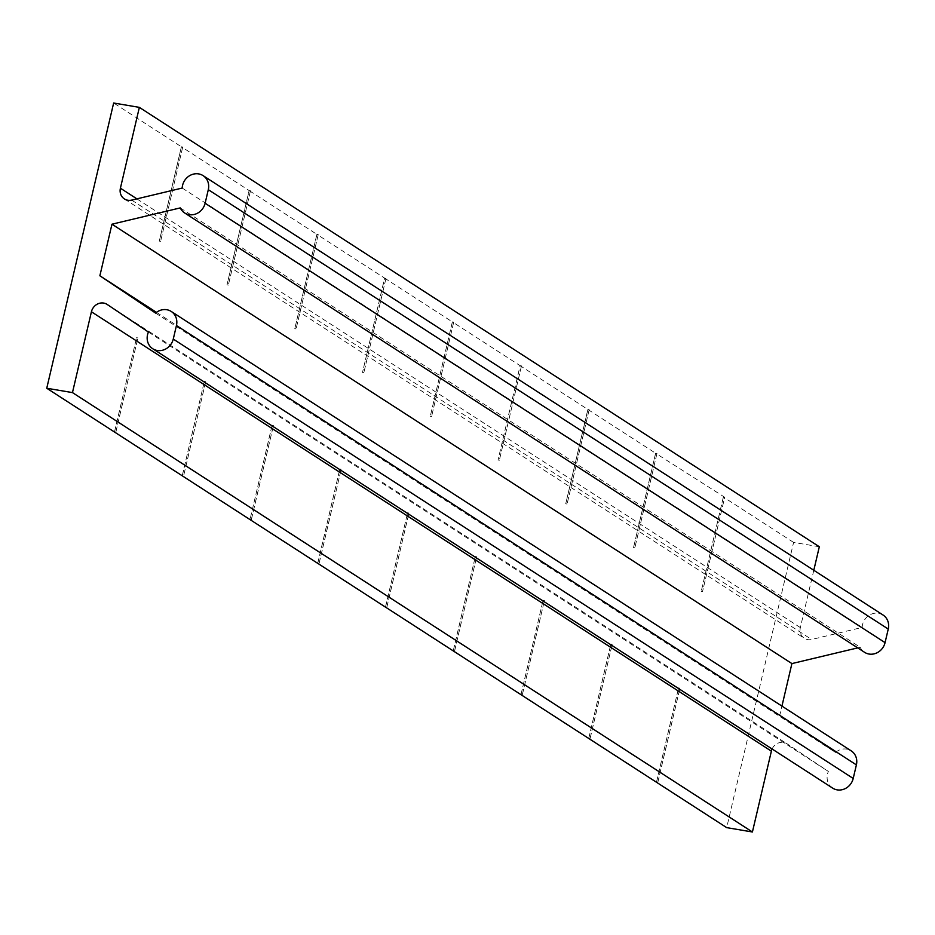 <?xml version="1.0" encoding="UTF-8"?>
<svg xmlns="http://www.w3.org/2000/svg" width="935" height="935" viewBox="0 0 935 935"><rect width="100%" height="100%" fill="white"/><g stroke="black" fill="none" stroke-linecap="round" stroke-linejoin="round"><path stroke-width="0.7" stroke-dasharray="4.67 3.51" d="M883.049 615.02A14.107 12.868 -57.1 0 0 869.562 615.066A14.107 12.868 -57.1 0 0 862.152 627.432L811.638 639.482A10.776 9.829 122.9 0 1 807.735 639.622A10.776 9.829 122.9 0 1 804.322 638.301A10.776 9.829 122.9 0 1 800.348 627.584L813.801 570.268M180.256 207.909L860.2 647.289A14.107 12.868 -57.1 0 0 864.548 652.303M860.2 647.289L857.711 647.885M155.584 313.085L835.528 752.465L779.813 715.158L781.94 706.1M835.528 752.465A14.107 12.868 122.9 0 1 851.189 750.852M832.688 788.135A14.107 12.868 122.9 0 1 828.375 771.457L787.165 743.851A10.776 9.829 -57.1 0 0 787.036 743.769A10.776 9.829 -57.1 0 0 772.111 748.982M819.317 546.753L793.593 542.405L726.694 827.627M793.593 542.405L723.409 497.046L724.707 497.268L702.536 591.551L724.707 497.268L655.657 453.265L633.533 547.583L655.61 453.23L520.164 365.702L498.039 460.02L520.117 365.678L452.411 321.921L430.287 416.239L452.365 321.897L384.671 278.151L362.5 372.434L384.612 278.116L316.918 234.369L294.794 328.688L316.871 234.334L249.166 190.588L226.995 284.871L249.119 190.553L181.425 146.807L159.301 241.125L181.367 146.783L113.649 103.014M656.966 453.487L634.842 547.805L656.966 453.487L655.657 453.265M656.919 453.452L655.61 453.23M589.214 409.705L587.905 409.483L565.733 503.766L587.858 409.448L589.167 409.67L567.089 504.023L589.167 409.67M521.473 365.924L499.348 460.242L521.473 365.924L520.164 365.702M521.414 365.889L520.117 365.678M453.72 322.143L431.596 416.461L453.72 322.143L452.411 321.921M453.674 322.119L452.365 321.897M385.968 278.373L363.855 372.679L385.968 278.373L384.671 278.151M385.921 278.338L384.612 278.116M318.227 234.591L296.103 328.91L318.227 234.591L316.918 234.369M318.169 234.556L316.871 234.334M250.475 190.81L228.35 285.128L250.475 190.81L249.166 190.588M250.428 190.775L249.119 190.553M182.722 147.029L160.61 241.347L182.722 147.029L181.425 146.807M182.676 147.005L181.367 146.783M723.409 497.046L701.238 591.329L723.351 497.011M656.452 782.233L678.576 687.926L656.51 782.244M588.711 738.463L610.835 644.145L588.758 738.463M520.959 694.682L543.083 600.363L521.017 694.693M453.218 650.9L475.331 556.582L453.265 650.912M385.465 607.119L407.59 512.801L385.524 607.131M317.713 563.337L339.837 469.031L317.771 563.349M272.143 425.285L250.019 519.568L272.085 425.25L273.441 425.495L251.328 519.813M182.22 475.786L204.344 381.468L182.278 475.798M114.467 432.005L136.592 337.687L114.526 432.017M156.484 312.36L779.813 715.158M148.431 332.065L828.375 771.457M182.208 188.052L862.152 627.432M115.776 432.227L137.901 337.909L115.835 432.262M137.948 337.944L136.639 337.722M137.901 337.909L136.592 337.687M160.563 241.312L159.254 241.09M160.61 241.347L159.301 241.125M205.7 381.725L183.576 476.032L205.7 381.725L204.391 381.503M205.653 381.69L204.344 381.468M228.304 285.093L226.995 284.871M228.35 285.128L227.053 284.906M251.27 519.778L273.441 425.495M273.394 425.472L272.085 425.25M296.056 328.875L294.747 328.652M296.103 328.91L294.794 328.688M319.022 563.56L341.193 469.276L319.069 563.595M341.193 469.276L339.884 469.054M341.146 469.253L339.837 469.031M363.797 372.656L362.5 372.434M363.855 372.679L362.546 372.457M386.774 607.341L408.946 513.058L386.821 607.376M408.946 513.058L407.637 512.836M408.887 513.023L407.59 512.801M431.549 416.426L430.24 416.204M431.596 416.461L430.287 416.239M454.515 651.122L476.64 556.804L454.574 651.157M476.686 556.839L475.389 556.617M476.64 556.804L475.331 556.582M499.302 460.207L497.993 459.985M499.348 460.242L498.039 460.02M522.268 694.904L544.392 600.586L522.314 694.927M544.439 600.621L543.13 600.399M544.392 600.586L543.083 600.363M567.042 503.988L565.733 503.766M567.089 504.023L565.792 503.801M590.02 738.673L612.191 644.39L590.067 738.708M612.191 644.39L610.882 644.18M612.133 644.367L610.835 644.145M634.795 547.77L633.486 547.548M634.842 547.805L633.533 547.583M657.761 782.455L679.932 688.172L657.808 782.49M679.932 688.172L678.623 687.95M679.885 688.148L678.576 687.926M702.536 591.551L701.238 591.329M702.594 591.575L701.285 591.352M136.896 198.863L800.348 627.584M107.209 304.471L787.165 743.851M131.695 200.102L811.638 639.482M124.378 198.921L804.322 638.301M107.093 304.389L787.036 743.769"/><path stroke-width="1.4" d="M139.362 107.373L113.649 103.014L46.75 388.247L72.462 392.595L91.42 311.776A10.776 9.829 -57.1 0 1 107.093 304.389A10.776 9.829 -57.1 0 1 107.209 304.471L148.431 332.065A14.107 12.868 122.9 0 0 152.744 348.743A14.107 12.868 122.9 0 0 157.22 350.473A14.107 12.868 122.9 0 0 173.267 339.078L176.446 325.497A14.107 12.868 122.9 0 0 171.245 311.46A14.107 12.868 122.9 0 0 155.584 313.085L99.87 275.778L111.966 224.201L180.256 207.909A14.107 12.868 -57.1 0 0 184.604 212.923A14.107 12.868 -57.1 0 0 189.069 214.653A14.107 12.868 -57.1 0 0 205.116 203.257L208.306 189.676A14.107 12.868 -57.1 0 0 203.105 175.64A14.107 12.868 -57.1 0 0 189.618 175.686A14.107 12.868 -57.1 0 0 182.208 188.052L131.695 200.102A10.776 9.829 122.9 0 1 127.791 200.242A10.776 9.829 122.9 0 1 124.378 198.921A10.776 9.829 122.9 0 1 120.405 188.204L139.362 107.373L819.317 546.753L813.801 570.268M171.245 311.46L851.189 750.852A14.107 12.868 122.9 0 1 856.39 764.877L853.211 778.458A14.107 12.868 122.9 0 1 837.164 789.865A14.107 12.868 122.9 0 1 832.688 788.135L152.744 348.743M184.604 212.923L864.548 652.303A14.107 12.868 -57.1 0 0 869.024 654.044A14.107 12.868 -57.1 0 0 885.059 642.637L888.25 629.056A14.107 12.868 -57.1 0 0 883.049 615.02L203.105 175.64M857.711 647.885L791.91 663.581L781.94 706.1M772.111 748.982A10.776 9.829 -57.1 0 0 771.375 751.156L752.418 831.986L726.694 827.627L385.524 607.131M385.512 607.154L317.771 563.349M317.771 563.373L46.75 388.247M72.462 392.595L752.418 831.986M251.27 519.778L249.972 519.568L251.27 519.778M111.966 224.201L791.91 663.581M99.87 275.778L156.484 312.36M120.405 188.204L136.896 198.863M173.267 339.078L853.211 778.458M205.116 203.257L885.059 642.637M208.306 189.676L888.25 629.056M176.446 325.497L856.39 764.877M91.42 311.776L771.375 751.156"/></g></svg>
